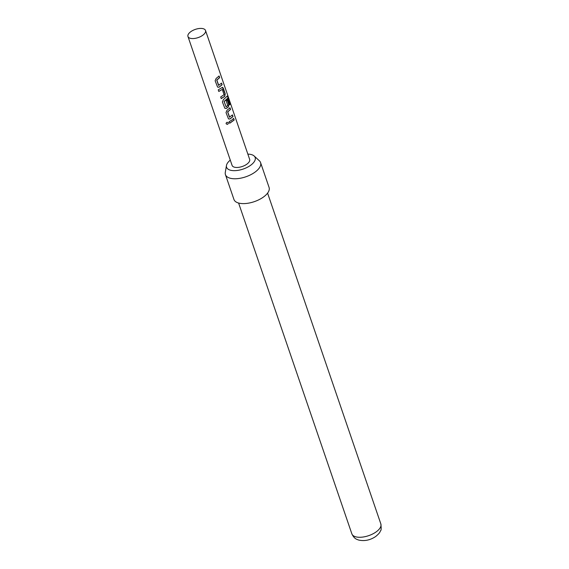 <?xml version="1.0" encoding="UTF-8"?>
<svg xmlns="http://www.w3.org/2000/svg" width="569" height="569" viewBox="0 0 569 569"><rect width="100%" height="100%" fill="white"/><g stroke="black" fill="none" stroke-linecap="round" stroke-linejoin="round"><path stroke-width="0.85" d="M226.071 123.573L226.071 123.658C226.419 122.157 227.209 121.901 228.418 122.89C228.084 124.469 227.301 124.732 226.071 123.658L226.071 123.573C227.287 124.647 228.055 124.391 228.375 122.812L228.325 122.691M221.398 83.131L221.953 84.76L219.037 87.142L217.571 87.093M218.958 76.011L219.513 77.64L216.739 80.073L218.539 85.343L221.554 83.131L222.109 84.767L219.136 87.192L217.6 87.121L215.139 80.77L216.135 78.444L219.115 76.011L219.67 77.647L216.839 80.122L218.781 85.442M222.451 87.327L225.061 93.842L224.62 96.346L221.17 98.529M222.273 89.425L218.802 91.474L218.247 89.845L222.536 87.327L223.261 88.131L225.217 93.842L224.755 96.367L221.241 98.601L220.68 96.965L224.079 94.703L222.273 89.425L218.738 91.41M227.088 99.767L228.688 104.44L228.247 106.944L226.291 108.345L224.826 108.288M226.974 96.339L227.885 96.858L230.232 103.707L229.798 104.781L227.593 98.323L224.058 101.453L226.099 106.816L227.764 105.478L226.178 100.841L227.244 99.767L228.845 104.44L228.382 106.965L226.391 108.395L224.855 108.316L222.394 101.965L223.397 99.639L227.337 96.047M232.28 114.931L232.842 116.56L229.926 118.942L228.454 118.885M229.84 107.811L230.402 109.44L227.621 111.873L229.428 117.143L232.437 114.931L232.998 116.56L230.018 118.992L228.489 118.914L226.021 112.562L227.024 110.244L230.004 107.811L230.559 109.44L227.721 111.922L229.663 117.235M233.475 118.409L234.03 120.038L229.62 123.21M187.962 36.501L232.088 165.394A9.282 4.339 -18.9 0 0 237.885 167.428A9.282 4.339 -18.9 0 0 246.782 164.228A9.282 4.339 -18.9 0 0 249.656 159.377L205.523 30.484A9.282 4.339 -18.9 0 0 199.733 28.45A9.282 4.339 -18.9 0 0 190.835 31.651A9.282 4.339 -18.9 0 0 187.962 36.501A9.282 4.339 -18.9 0 0 193.752 38.536A9.282 4.339 -18.9 0 0 202.649 35.335A9.282 4.339 -18.9 0 0 205.523 30.484M227.593 98.323L224.15 101.495L226.099 106.816M231.69 120.166L233.631 118.409L234.186 120.038L229.691 123.274L229.129 121.645L231.69 120.166M230.289 160.124A15.1 7.056 -18.9 0 0 226.462 165.479A15.1 7.056 -18.9 0 0 230.054 170.095A15.1 7.056 -18.9 0 0 248.646 166.568A15.1 7.056 -18.9 0 0 254.158 155.998A15.1 7.056 -18.9 0 0 251.69 154.668A15.1 7.056 -18.9 0 0 247.849 154.114M254.158 155.998L259.329 160.75A18.564 8.67 161.1 0 1 260.566 162.585A18.564 8.67 161.1 0 1 250.616 174.79A18.564 8.67 161.1 0 1 229.698 178.083A18.564 8.67 161.1 0 1 225.438 174.612A18.564 8.67 161.1 0 1 225.288 172.407L226.462 165.479M225.438 174.612L233.944 199.456A18.564 8.67 -18.9 0 0 238.205 202.927A18.564 8.67 -18.9 0 0 259.123 199.634A18.564 8.67 -18.9 0 0 269.073 187.429L260.566 162.585M226.803 96.353L227.707 96.894L230.232 103.707M230.054 103.743L229.634 104.796M380.846 523.928C381.344 528.224 381.251 530.486 380.569 530.706C379.836 531.901 380.355 532.62 375.689 536.496C370.248 540.159 364.58 541.347 358.676 540.059C356.763 539.305 354.316 539.007 351.862 533.85A15.313 7.155 -18.9 0 0 361.422 537.207A15.313 7.155 -18.9 0 0 376.102 531.93A15.313 7.155 -18.9 0 0 380.846 523.928L267.586 193.119M351.862 533.85L238.603 203.041"/></g></svg>
